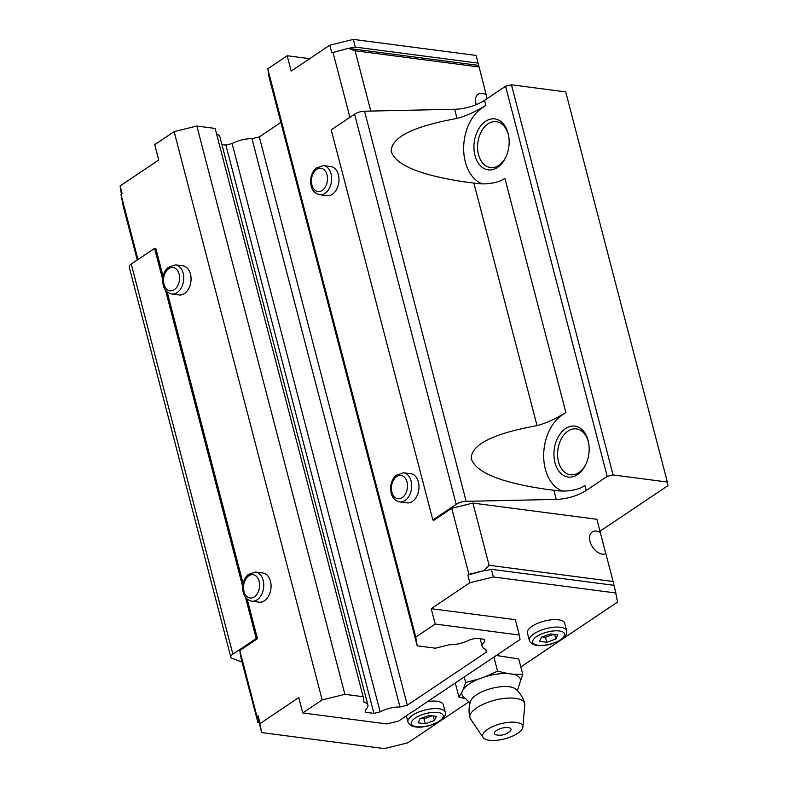 <?xml version="1.0" encoding="UTF-8"?>
<svg xmlns="http://www.w3.org/2000/svg" width="788" height="788" viewBox="0 0 788 788"><rect width="100%" height="100%" fill="white"/><g stroke="black" fill="none" stroke-linecap="round" stroke-linejoin="round"><path stroke-width="1.18" d="M470.081 703.014L464.043 697.311A30.161 11.347 -14.6 0 1 461.935 692.248L463.216 689.47A30.161 11.347 -14.6 0 1 478.858 678.97L484.935 676.823A30.161 11.347 -14.6 0 1 508.063 673.573L512.86 674.193A30.161 11.347 -14.6 0 1 520.346 681.443L519.804 682.96M483.083 737.479L470.554 718.961A28.269 10.638 -14.6 0 1 469.953 717.651A28.269 28.269 0 0 1 470.8 700.788A23.985 9.023 -14.6 0 1 485.96 690.16A23.985 9.023 -14.6 0 1 509.275 686.781A23.985 9.023 -14.6 0 1 515.697 689.096A28.269 28.269 0 0 1 524.66 703.408A28.269 10.638 -14.6 0 1 524.778 704.827L522.877 727.117A20.734 7.801 -14.6 0 1 504.684 738.858A20.734 7.801 -14.6 0 1 483.083 737.479A20.734 7.801 -14.6 0 1 492.382 726.703A20.734 7.801 -14.6 0 1 516.081 722.34A20.734 7.801 -14.6 0 1 522.877 727.117M512.86 674.193L522.779 674.459L520.346 681.443M484.935 676.823L497.573 671.169L508.063 673.573M465.964 698.848L458.941 697.094L461.935 692.248M463.216 689.47L465.659 682.487L478.858 678.97M496.696 734.928A8.569 3.221 -14.6 0 1 496.726 730.338A8.569 3.221 -14.6 0 1 508.24 727.6A8.569 3.221 -14.6 0 1 509.747 731.53A15.563 15.563 0 0 1 496.696 734.928M469.953 717.651A28.269 10.638 -14.6 0 1 484.817 703.556A28.269 10.638 -14.6 0 1 515.519 698.316A28.269 10.638 -14.6 0 1 524.66 703.408M458.941 697.094L455.277 683.009M522.779 674.459L518.731 658.926L496.903 655.577M497.573 671.169L493.909 657.084M465.659 682.487L464.231 677M562.159 490.894A40.68 27.619 97.4 0 1 543.681 455.769A40.68 27.619 97.4 0 1 562.061 415.099L565.892 412.528A25.699 9.663 -14.6 0 1 561.548 415.04C553.54 419.807 545.375 423.333 537.042 425.628C493.17 433.577 471.234 444.54 471.234 458.517C475.588 472.436 500.843 482.729 546.99 489.397L553.875 490.234C563.223 491.86 572.118 491.111 580.559 487.989A25.699 9.663 165.4 0 0 584.893 485.487L586.193 490.481L607.203 476.376L613.074 474.937L667.337 482.029L565.715 91.9L511.451 84.808L505.581 86.256L484.571 100.352A25.699 9.663 -14.6 0 1 454.646 109.276L364.539 111.207A8.569 3.221 -14.6 0 0 354.561 114.181L331.216 129.853L432.829 519.981L434.08 520.149L451.741 508.29L472.899 503.089L596.91 519.292L605.755 553.708M600.367 532.54A12.844 8.107 -123.9 0 0 592.212 531.939A12.844 8.107 -123.9 0 0 591.069 544.311A12.844 8.107 -123.9 0 0 602.377 554.131A12.844 8.107 -123.9 0 0 605.864 553.659L613.113 581.495L489.102 565.291L484.226 570.581L468.949 574.334L451.741 508.29M613.97 585.317L613.113 581.495M616.117 593.019L493.357 576.974L491.357 569.3L614.118 585.336L617.556 602.052L520.829 666.973M487.151 98.618L479.094 66.96L355.083 50.757L348.197 48.364L331.817 52.855L329.817 45.182L353.329 39.4L355.329 47.083L348.197 48.364M479.094 66.96L476.09 55.436L353.329 39.4M468.988 701.773L407.829 742.818L384.317 748.6L261.547 732.564L259.193 722.626L257.942 722.458L257.006 716.587L258.109 715.839L259.193 722.626M257.006 716.587L239.808 650.533L241.098 658.67L257.942 722.458M137.26 260.03L123.273 206.338L120.988 194.37L122.091 193.621L120.081 185.948L158.723 160.013L154.724 144.657L174.128 131.626L322.164 699.921L302.75 712.953L298.75 697.587L260.119 723.522L258.109 715.839M137.969 259.557L120.988 194.37M472.899 503.089L489.102 565.291M415.798 637.078L417.187 645.805L269.151 77.51L267.772 68.783L415.798 637.078L435.212 624.047L431.203 608.691L469.845 582.756L467.845 575.073L484.226 570.581M467.845 575.073L468.949 574.334M486.344 94.796A12.844 8.107 56.1 0 0 478.188 94.196A12.844 8.107 56.1 0 0 476.287 104.637M370.793 111.078L355.083 50.757M478.089 63.119L355.329 47.083M349.902 117.313L332.92 52.116M425.323 723.768L418.123 722.832L420.043 718.656L429.164 715.425L436.365 716.361L434.444 720.537L425.323 723.768L424.023 718.784L420.861 718.37M546.744 642.279L539.544 641.333L541.464 637.157L550.585 633.926L557.786 634.872L555.865 639.038L546.744 642.279L545.444 637.285L542.282 636.871M182.905 265.832A14.686 9.968 97.4 0 1 190.883 281.69A14.686 9.968 97.4 0 1 179.093 294.958L171.774 294.003A14.686 9.968 97.4 0 0 183.565 280.735A14.686 9.968 97.4 0 0 175.576 264.876L182.905 265.832M262.916 573.014A14.686 9.968 97.4 0 1 270.905 588.872A14.686 9.968 97.4 0 1 259.114 602.15L251.786 601.195A14.686 9.968 97.4 0 0 263.576 587.917A14.686 9.968 97.4 0 0 255.598 572.058L262.916 573.014M241.985 662.058L232.184 658.384A8.569 3.221 -14.6 0 1 230.825 657.162L129.202 267.034A8.569 3.221 -14.6 0 1 131.251 264.069L154.596 248.397L155.847 248.555L163.116 276.47M167.125 291.875L243.137 583.662M247.146 599.057L257.469 638.684L239.808 650.533M330.812 166.554A14.686 9.968 97.4 0 1 338.801 182.412A14.686 9.968 97.4 0 1 327.01 195.68L319.682 194.725A14.686 9.968 97.4 0 0 331.472 181.457A14.686 9.968 97.4 0 0 323.494 165.598L330.812 166.554M410.834 473.736A14.686 9.968 97.4 0 1 418.812 489.594A14.686 9.968 97.4 0 1 407.022 502.872L399.703 501.917A14.686 9.968 97.4 0 0 411.494 488.639A14.686 9.968 97.4 0 0 403.505 472.78L410.834 473.736M267.772 68.783L287.177 55.751L291.176 71.107L329.817 45.182M216.611 134.098A17.641 6.639 -14.6 0 1 219.862 136.757L367.897 705.053A17.641 6.639 -14.6 0 0 364.036 702.226L363.16 696.72L344.888 694.336L322.164 699.921M435.212 624.047L519.302 635.029L520.021 639.551L398.6 721.05L386.839 723.936L302.75 712.953M417.187 645.805L435.459 648.199L449.761 644.683A17.641 6.639 -14.6 0 0 469.953 639.718L476.021 638.231L484.315 639.314L484.699 641.698A17.641 6.639 -14.6 0 0 482.187 646.534A17.641 6.639 -14.6 0 0 485.901 649.332L486.354 652.149L407.317 705.191L399.989 706.994A17.641 6.639 -14.6 0 0 380.151 711.869L373.936 713.396L365.632 712.313L365.268 709.988A17.641 6.639 -14.6 0 0 367.897 705.053M363.16 696.72L215.134 128.434L196.852 126.041L174.128 131.626M280.853 122.426L259.291 136.895L251.953 138.698A17.641 6.639 -14.6 0 0 232.115 143.574L225.9 145.1L221.901 144.578M287.177 55.751L309.684 58.686M121.382 194.094L120.081 185.948M230.825 657.162A8.569 3.221 -14.6 0 1 232.874 654.188L256.218 638.516L257.469 638.684M667.337 482.029L667.919 485.644L600.023 531.21M586.193 490.481A25.699 9.663 -14.6 0 1 556.259 499.405L466.161 501.335A8.569 3.221 -14.6 0 0 456.183 504.31L432.829 519.981M482.138 183.712A40.68 27.619 97.4 0 1 463.659 148.577A40.68 27.619 97.4 0 1 482.039 107.917L485.871 105.346A25.699 9.663 -14.6 0 1 481.537 107.848C473.529 112.615 465.353 116.141 457.03 118.436C413.158 126.385 391.222 137.358 391.222 151.326C395.566 165.244 420.822 175.537 466.979 182.215L473.864 183.052C483.211 184.668 492.096 183.919 500.538 180.807A25.699 9.663 165.4 0 0 504.881 178.295L565.892 412.528M154.596 248.397L162.712 279.543M165.441 290.014L242.734 586.735M245.462 597.205L256.218 638.516M474.987 155.502A25.699 17.444 97.4 0 1 485.546 121.352A25.699 17.444 97.4 0 1 508.102 133.28A25.699 17.444 97.4 0 1 508.802 136.757A25.699 17.444 97.4 0 1 506.26 156.211A25.699 17.444 97.4 0 1 489.486 169.972A25.699 17.444 97.4 0 1 474.987 155.502M505.581 86.256L607.203 476.376M554.998 462.694A25.699 17.444 97.4 0 1 565.557 428.544A25.699 17.444 97.4 0 1 588.114 440.462A25.699 17.444 97.4 0 1 588.813 443.94A25.699 17.444 97.4 0 1 586.272 463.393A25.699 17.444 97.4 0 1 569.507 477.154A25.699 17.444 97.4 0 1 554.998 462.694M511.451 84.808L613.074 474.937M588.882 444.462A23.128 15.701 -82.6 0 0 588.331 441.822A23.128 15.701 -82.6 0 0 576.432 428.889A23.128 15.701 -82.6 0 0 557.865 449.79A23.128 15.701 -82.6 0 0 570.433 474.76A23.128 15.701 -82.6 0 0 586.479 462.911M508.871 137.27A23.128 15.701 -82.6 0 0 508.319 134.64A23.128 15.701 -82.6 0 0 496.41 121.707A23.128 15.701 -82.6 0 0 477.853 142.608A23.128 15.701 -82.6 0 0 490.422 167.568A23.128 15.701 -82.6 0 0 506.457 155.728M260.119 723.522L261.547 732.564M493.357 576.974L469.845 582.756M485.477 570.739L491.357 569.3M427.579 701.596A19.276 7.25 -14.6 0 1 437.064 701.281A19.276 7.25 -14.6 0 1 443.289 704.758L445.24 712.244C445.978 715.75 443.693 719.02 438.394 722.054L429.164 725.718C417.443 728.536 410.361 727.275 407.948 721.956A19.276 7.25 -14.6 0 1 418.073 712.352A19.276 7.25 -14.6 0 1 439.014 708.767A19.276 7.25 -14.6 0 1 445.24 712.244M529.369 640.467L527.418 632.981A19.276 7.25 -14.6 0 1 537.544 623.367A19.276 7.25 -14.6 0 1 558.485 619.782A19.276 7.25 -14.6 0 1 564.71 623.259L566.661 630.745C567.399 634.261 565.114 637.531 559.815 640.565L550.585 644.22C538.864 647.037 531.782 645.786 529.369 640.467A19.276 7.25 -14.6 0 1 539.494 630.853A19.276 7.25 -14.6 0 1 560.435 627.268A19.276 7.25 -14.6 0 1 566.661 630.745M431.203 608.691L515.303 619.673L519.302 635.029M196.852 126.041L344.888 694.336M484.059 639.275L484.699 641.698M485.595 649.243L486.354 652.149M259.291 136.895L407.317 705.191M251.953 138.698L399.989 706.994M232.115 143.574L380.151 711.869M225.9 145.1L373.936 713.396M554.673 634.458L555.865 639.038M553.747 634.34L545.444 637.285M433.252 715.957L434.444 720.537M432.326 715.839L424.023 718.784M478.454 65.374L349.448 48.521M437.872 712.47A16.489 6.205 -14.6 0 1 432.326 724.527A16.489 6.205 -14.6 0 1 411.533 721.808A16.489 6.205 -14.6 0 1 437.872 712.47M559.293 630.971A16.489 6.205 -14.6 0 1 553.747 643.028A16.489 6.205 -14.6 0 1 532.954 640.309A16.489 6.205 -14.6 0 1 559.293 630.971M473.864 183.052L537.042 425.628M553.875 490.234L556.259 499.405M131.251 264.069L232.874 654.188M354.561 114.181L456.183 504.31M364.539 111.207L466.161 501.335M454.646 109.276L457.03 118.436M484.571 100.352L485.871 105.346M561.548 415.04L562.061 415.099M481.537 107.848L482.039 107.917M391.892 492.155A11.751 7.978 97.4 0 1 400.875 475.4A11.751 7.978 97.4 0 1 405.633 493.652A11.751 7.978 97.4 0 1 391.892 492.155M311.881 184.963A11.751 7.978 97.4 0 1 320.864 168.218A11.751 7.978 97.4 0 1 325.611 186.47A11.751 7.978 97.4 0 1 311.881 184.963M243.984 591.433A11.751 7.978 97.4 0 1 252.968 574.679A11.751 7.978 97.4 0 1 257.715 592.931A11.751 7.978 97.4 0 1 243.984 591.433M163.963 284.241A11.751 7.978 97.4 0 1 172.946 267.496A11.751 7.978 97.4 0 1 177.704 285.739A11.751 7.978 97.4 0 1 163.963 284.241M517.411 690.692L519.814 682.96M480.168 638.773L482.187 646.534M407.948 721.956L406.352 715.849M403.505 472.78L395.99 475.331L393.951 477.607C390.838 482.315 389.922 487.496 391.193 493.17C392.276 497.878 395.113 500.794 399.703 501.917M323.494 165.598L315.968 168.149L313.939 170.425C310.827 175.123 309.911 180.314 311.171 185.988C312.255 190.696 315.092 193.602 319.682 194.725M255.598 572.058L248.072 574.61L246.043 576.885C242.931 581.593 242.005 586.774 243.275 592.448C244.359 597.156 247.196 600.072 251.786 601.195M175.576 264.876L168.061 267.428L166.022 269.703C162.909 274.401 161.993 279.592 163.264 285.266C164.347 289.964 167.184 292.88 171.774 294.003"/></g></svg>
